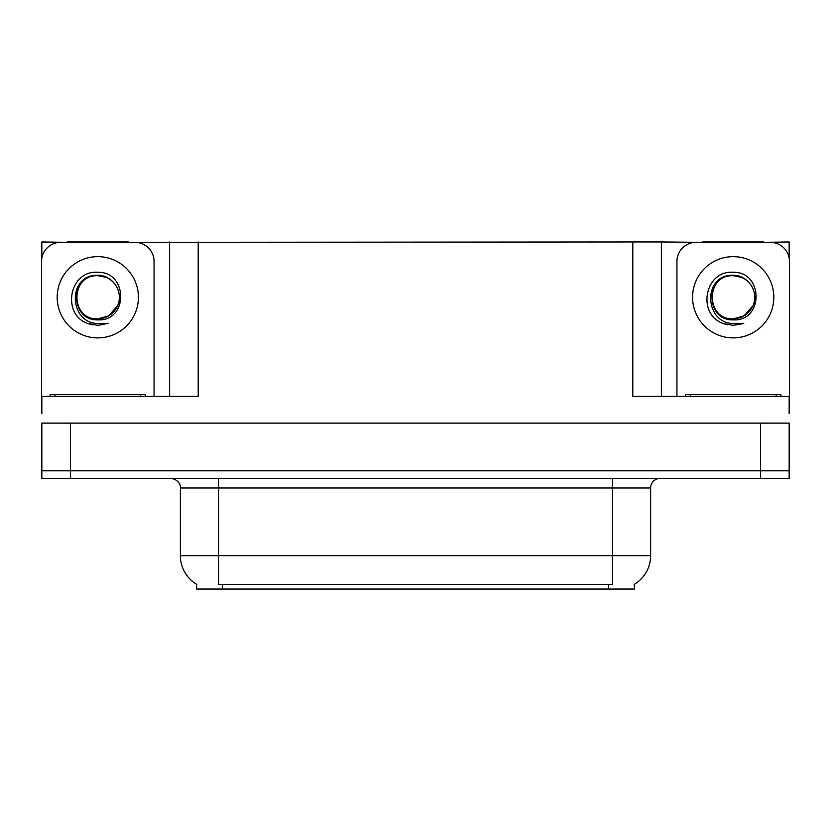 <?xml version="1.0" encoding="UTF-8"?>
<svg xmlns="http://www.w3.org/2000/svg" width="831" height="831" viewBox="0 0 831 831"><rect width="100%" height="100%" fill="white"/><g stroke="black" fill="none" stroke-linecap="round" stroke-linejoin="round"><path stroke-width="1.25" d="M634.417 584.276L634.417 589.034L196.583 589.034L196.583 584.276M70.438 478.427L789.159 478.427L789.159 470.803L41.841 470.803L41.841 423.124L70.438 423.124L70.438 470.803L41.841 470.803L41.841 478.427L70.438 478.427L70.438 470.803L789.159 470.803L789.159 423.124L70.438 423.124M128.317 242.351L632.796 241.966L632.796 396.429L789.159 396.429L789.159 413.589M41.841 413.589L41.841 396.429L198.204 396.429L198.204 241.966M67.29 242.351L41.841 241.966L41.841 258.129M763.71 242.351L789.159 241.966L789.159 258.129M169.597 241.966L169.597 396.429M632.796 241.966L661.403 241.966L661.403 396.429L661.403 241.966L702.683 242.351M763.71 241.966L702.683 241.966M67.29 241.966L128.317 241.966M196.864 584.453A33.375 33.375 0 0 1 180.379 555.659L218.511 555.659L218.511 584.453L612.489 584.453L612.489 555.659L650.621 555.659L650.621 487.963A9.536 9.536 0 0 1 660.157 478.427M180.379 555.659L180.379 487.963C180.857 486.415 179.226 479.31 170.843 478.427M634.136 584.453A33.375 33.375 0 0 0 650.621 555.659M789.159 478.427L789.159 470.803M97.809 272.298C128.047 271.425 128.545 321.545 97.809 319.862C69.648 320.808 69.472 274.417 97.809 275.705L105.953 277.315A21.544 21.544 0 0 1 117.638 305.683C124.037 292.148 112.673 274.968 97.809 275.29C67.134 274.22 68.495 322.906 97.809 323.56L108.373 323.311L97.809 325.368L87.297 323.332C61.214 313.671 69.513 270.054 97.809 272.298M97.809 275.726L104.488 276.785L97.809 275.726C70.001 274.375 70.001 320.164 97.809 318.824L108.581 315.936L117.638 305.683A21.544 21.544 0 0 0 105.953 277.315M97.809 318.824C107.012 318.46 113.618 314.087 117.638 305.683M41.841 404.063A19.071 19.071 0 0 0 41.55 404.053L41.55 261.422A19.071 19.071 0 0 1 60.621 242.351L134.986 242.351A19.071 19.071 0 0 1 154.057 261.422L154.057 396.429M87.4 323.373L92.345 324.838L87.4 323.373M97.809 325.368L108.373 323.311L97.809 325.368M733.191 272.298C763.44 271.425 763.938 321.545 733.191 319.862C705.031 320.808 704.865 274.417 733.191 275.705L741.335 277.315A21.544 21.544 0 0 1 753.031 305.683C759.42 292.148 748.066 274.968 733.191 275.29C702.527 274.22 703.888 322.906 733.191 323.56L743.766 323.311L733.191 325.368L722.69 323.332C696.607 313.671 704.906 270.054 733.191 272.298M733.191 275.726L739.881 276.785L733.191 275.726C705.394 274.375 705.394 320.164 733.191 318.824L743.974 315.936L753.031 305.683A21.544 21.544 0 0 0 741.335 277.315M733.191 318.824C742.395 318.46 749.011 314.087 753.031 305.683M676.943 396.429L676.943 261.422A19.071 19.071 0 0 1 696.014 242.351L770.379 242.351A19.071 19.071 0 0 1 789.45 261.422L789.45 404.053A19.071 19.071 0 0 0 789.159 404.063M722.793 323.373L727.738 324.838M733.191 325.368L742.924 323.633M50.13 396.429L50.13 394.528L145.477 394.528L145.477 396.429M685.523 396.429L685.523 394.528L780.87 394.528L780.87 396.429M760.562 423.124L760.562 478.427M608.676 589.034L608.676 584.276M222.324 589.034L222.324 584.276M612.489 478.427L612.489 487.963L180.379 487.963M650.621 487.963L612.489 487.963L612.489 555.659L218.511 555.659L218.511 478.427M97.809 256.654A40.615 40.615 0 0 1 138.424 297.269A40.615 40.615 0 0 1 97.809 337.885A40.615 40.615 0 0 1 57.183 297.269A40.615 40.615 0 0 1 97.809 256.654M733.191 256.654A40.615 40.615 0 0 1 773.817 297.269A40.615 40.615 0 0 1 733.191 337.885A40.615 40.615 0 0 1 692.576 297.269A40.615 40.615 0 0 1 733.191 256.654M54.898 394.528L54.898 396.429M140.709 394.528L140.709 396.429M690.291 394.528L690.291 396.429M776.102 394.528L776.102 396.429"/></g></svg>
